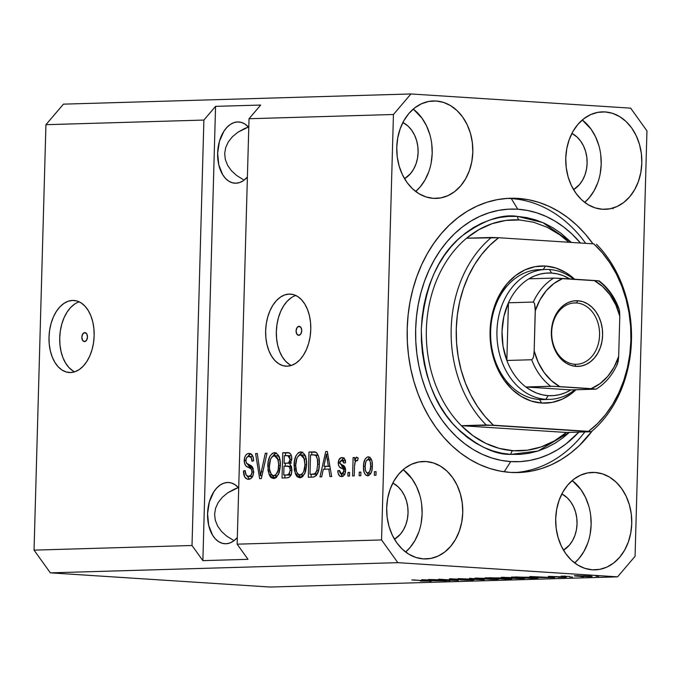<?xml version="1.0" encoding="UTF-8"?>
<svg xmlns="http://www.w3.org/2000/svg" width="681" height="681" viewBox="0 0 681 681"><rect width="100%" height="100%" fill="white"/><g stroke="black" fill="none" stroke-linecap="round" stroke-linejoin="round"><path stroke-width="1.02" d="M84.784 332.6L86.742 333.86L87.474 337.018L86.564 340.236L84.529 341.615A4.512 2.818 93.7 0 1 84.367 341.607A4.512 2.818 93.7 0 1 81.839 337.052A4.512 2.818 93.7 0 1 84.784 332.6A4.512 2.818 93.7 0 1 84.946 332.6A4.512 2.818 93.7 0 1 87.474 337.155A4.512 2.818 93.7 0 1 84.529 341.615L82.571 340.347L81.839 337.189L82.75 333.979L84.784 332.6M78.868 301.938L79.192 301.836A36.11 22.516 -86.3 0 0 59.817 335.724A36.11 22.516 -86.3 0 0 74.672 371.826M72.586 300.432L76.97 300.993L81.15 302.917L84.955 306.135L88.249 310.519L90.905 315.899L92.82 322.07L93.91 328.804L94.148 335.818L93.518 342.866L92.046 349.668L89.79 355.967L86.828 361.509L83.286 366.097L79.285 369.536L74.995 371.715L70.577 372.541A36.11 22.516 93.7 0 1 69.258 372.516A36.11 22.516 93.7 0 1 49.058 336.091A36.11 22.516 93.7 0 1 72.586 300.432A36.11 22.516 93.7 0 1 73.914 300.449A36.11 22.516 93.7 0 1 94.106 336.882A36.11 22.516 93.7 0 1 70.577 372.541L66.193 371.971L62.014 370.047L58.208 366.829L54.914 362.445L52.258 357.065L50.351 350.894L49.253 344.169L49.015 337.146L49.645 330.098L51.118 323.296L53.382 317.005L56.336 311.455L59.885 306.876L63.878 303.428L68.168 301.249L72.586 300.432M299.036 326.31L300.993 327.578L301.734 330.736L300.815 333.945L298.789 335.324A4.512 2.818 93.7 0 1 298.618 335.324A4.512 2.818 93.7 0 1 296.099 330.77A4.512 2.818 93.7 0 1 299.036 326.31A4.512 2.818 93.7 0 1 299.206 326.318A4.512 2.818 93.7 0 1 301.726 330.872A4.512 2.818 93.7 0 1 298.789 335.324L296.831 334.065L296.09 330.906L297.01 327.689L299.036 326.31M295.503 295.588L295.818 295.477A36.11 22.516 -86.3 0 0 276.443 329.366A36.11 22.516 -86.3 0 0 291.298 365.467M289.221 294.073L293.596 294.635L297.776 296.567L301.581 299.785L304.875 304.169L307.531 309.549L309.446 315.72L310.536 322.445L310.774 329.468L310.144 336.516L308.672 343.318L306.416 349.608L303.454 355.159L299.912 359.738L295.912 363.186L291.621 365.365L287.203 366.182A36.11 22.516 93.7 0 1 285.884 366.157A36.11 22.516 93.7 0 1 265.684 329.732A36.11 22.516 93.7 0 1 289.221 294.073A36.11 22.516 93.7 0 1 290.54 294.098A36.11 22.516 93.7 0 1 310.732 330.523A36.11 22.516 93.7 0 1 287.203 366.182L282.819 365.62L278.64 363.688L274.835 360.479L271.54 356.095L268.884 350.706L266.978 344.535L265.879 337.81L265.641 330.787L266.271 323.747L267.744 316.946L270.008 310.647L272.962 305.105L276.512 300.517L280.504 297.069L284.794 294.899L289.221 294.073M243.134 179.512L236.707 175.545L243.134 179.512M231.472 170.778L236.707 175.545L231.472 170.778L227.633 165.389L231.472 170.778M225.343 159.584L227.633 165.389L225.343 159.584L224.679 153.591L225.343 159.584M225.675 147.632L224.679 153.591L225.675 147.632L228.288 141.937L225.675 147.632M232.425 136.728L228.288 141.937L232.425 136.728L237.916 132.208L232.425 136.728M244.556 128.547L237.916 132.208L248.403 127.024L244.556 128.547M237.669 121.925L241.397 122.41L244.947 124.044L248.778 127.441A30.688 19.136 93.7 0 0 238.793 121.95A30.688 19.136 93.7 0 0 237.669 121.925A30.688 19.136 93.7 0 0 217.673 152.238A30.688 19.136 93.7 0 0 234.834 183.198A30.688 19.136 93.7 0 0 235.958 183.215L232.238 182.738L228.688 181.103L225.445 178.362L222.644 174.642L218.771 164.819L217.639 153.131L219.427 141.367L223.862 131.297L226.875 127.407L230.263 124.478L233.915 122.623L237.669 121.925M233.064 540.05L226.628 536.092L233.064 540.05M221.402 531.325L226.628 536.092L221.402 531.325L217.562 525.936L221.402 531.325M215.273 520.131L217.562 525.936L215.273 520.131L214.609 514.129L215.273 520.131M215.605 508.171L214.609 514.129L215.605 508.171L218.218 502.476L215.605 508.171M222.346 497.266L218.218 502.476L222.346 497.266L227.846 492.746L222.346 497.266M234.485 489.086L227.846 492.746L238.333 487.562L234.485 489.086M227.599 482.463L231.327 482.948L234.877 484.583L238.708 487.979A30.688 19.136 93.7 0 0 228.722 482.488A30.688 19.136 93.7 0 0 227.599 482.463A30.688 19.136 93.7 0 0 207.594 512.776A30.688 19.136 93.7 0 0 224.764 543.736A30.688 19.136 93.7 0 0 225.888 543.761L222.168 543.276L218.618 541.642L215.375 538.909L212.574 535.181L208.701 525.357L207.569 513.678L209.356 501.906L213.791 491.844L216.805 487.945L220.193 485.017L223.845 483.161L227.599 482.463M436.146 101.001L430.571 101.163L436.146 101.001L443.535 102.414L450.592 105.649L457.045 110.569L462.637 116.996L467.157 124.674L470.435 133.323L472.342 142.593L472.81 152.135L471.814 161.584L469.396 170.573L465.651 178.762L460.714 185.828L454.78 191.514L448.081 195.583L440.871 197.89L433.422 198.35A48.743 38.042 -91.7 0 1 396.734 149.003A48.743 38.042 -91.7 0 1 433.354 100.95A48.743 38.042 -91.7 0 1 436.146 101.001A48.743 38.042 -91.7 0 1 472.835 150.348A48.743 38.042 -91.7 0 1 436.215 198.401A48.743 38.042 -91.7 0 1 433.422 198.35L426.034 196.937L418.977 193.702L412.524 188.782L406.932 182.355L402.411 174.676L399.134 166.036L397.219 156.766L396.759 147.224L397.755 137.775L400.173 128.777L403.918 120.597L408.855 113.523L414.789 107.845L421.488 103.767L428.698 101.46L436.146 101.001M426.076 461.539L420.5 461.709L426.076 461.539L433.465 462.961L440.522 466.187L446.974 471.107L452.567 477.534L457.087 485.212L460.365 493.861L462.271 503.131L462.74 512.674L461.744 522.123L459.326 531.112L455.572 539.301L450.643 546.366L444.71 552.053L438.011 556.122L430.801 558.429L423.352 558.888A48.743 38.042 -91.7 0 1 386.663 509.541A48.743 38.042 -91.7 0 1 423.284 461.497A48.743 38.042 -91.7 0 1 426.076 461.539A48.743 38.042 -91.7 0 1 462.765 510.886A48.743 38.042 -91.7 0 1 426.144 558.939A48.743 38.042 -91.7 0 1 423.352 558.888L415.963 557.475L408.906 554.24L402.454 549.32L396.861 542.893L392.341 535.215L389.064 526.575L387.149 517.305L386.689 507.762L387.685 498.313L390.102 489.324L393.848 481.135L398.785 474.061L404.718 468.383L411.418 464.306L418.628 461.999L426.076 461.539M595.083 472.461L589.508 472.623L595.083 472.461L602.472 473.874L609.529 477.1L615.982 482.029L621.574 488.447L626.094 496.134L629.372 504.774L631.278 514.044L631.747 523.587L630.751 533.036L628.333 542.025L624.588 550.214L619.65 557.288L613.717 562.966L607.018 567.043L599.808 569.35L592.359 569.801A48.743 38.042 -91.7 0 1 555.67 520.463A48.743 38.042 -91.7 0 1 592.291 472.41A48.743 38.042 -91.7 0 1 595.083 472.461A48.743 38.042 -91.7 0 1 631.772 521.799A48.743 38.042 -91.7 0 1 595.151 569.852A48.743 38.042 -91.7 0 1 592.359 569.801L584.97 568.388L577.914 565.162L571.461 560.233L565.868 553.815L561.348 546.128L558.071 537.488L556.156 528.218L555.696 518.675L556.692 509.226L559.11 500.237L562.855 492.048L567.792 484.974L573.725 479.296L580.425 475.227L587.635 472.912L595.083 472.461M605.154 111.922L599.578 112.084L605.154 111.922L612.542 113.335L619.599 116.562L626.052 121.482L631.645 127.909L636.165 135.596L639.442 144.236L641.349 153.506L641.817 163.048L640.821 172.497L638.403 181.486L634.658 189.676L629.721 196.741L623.787 202.427L617.088 206.496L609.878 208.812L602.43 209.263A48.743 38.042 -91.7 0 1 565.741 159.924A48.743 38.042 -91.7 0 1 602.362 111.871A48.743 38.042 -91.7 0 1 605.154 111.922A48.743 38.042 -91.7 0 1 641.842 161.261A48.743 38.042 -91.7 0 1 605.222 209.314A48.743 38.042 -91.7 0 1 602.43 209.263L595.041 207.85L587.984 204.623L581.531 199.695L575.939 193.268L571.419 185.59L568.141 176.949L566.234 167.679L565.766 158.137L566.762 148.688L569.18 139.699L572.925 131.51L577.863 124.436L583.796 118.758L590.495 114.68L597.705 112.374L605.154 111.922M518.079 198.401L511.312 198.597L518.079 198.401L528.55 199.737L538.884 202.376L548.988 206.3L558.752 211.476L568.082 217.835L576.901 225.326L585.115 233.881L592.938 243.824A137.204 107.079 -91.7 0 0 518.079 198.401A137.204 107.079 -91.7 0 0 510.231 198.256A137.204 107.079 -91.7 0 0 407.144 333.511A137.204 107.079 -91.7 0 0 510.427 472.41L499.956 471.073L489.613 468.426L479.518 464.502L469.754 459.334L460.424 452.976L451.605 445.476L443.391 436.921L435.857 427.396L429.081 416.976L423.131 405.774L418.049 393.89L413.895 381.445L410.711 368.557L408.523 355.354L407.357 341.956L407.212 328.489L408.106 315.099L410.022 301.896L412.933 289.016L416.823 276.588L421.658 264.722L427.379 253.536L433.942 243.143L441.271 233.634L449.307 225.113L457.964 217.648L467.166 211.314L476.828 206.181L486.847 202.291L497.121 199.686L507.566 198.384L518.079 198.401M402.905 122.469A30.688 23.954 -91.7 0 1 418.108 150.169A30.688 23.954 -91.7 0 1 404.557 178.711L410.49 173.629L413.597 169.177L415.963 164.027L417.479 158.367L418.108 152.416L417.819 146.406L416.61 140.567L414.55 135.127L411.699 130.292L408.183 126.249L402.905 122.461M392.835 483.008A30.688 23.954 -91.7 0 1 408.038 510.707A30.688 23.954 -91.7 0 1 394.486 539.25L400.419 534.168L403.527 529.716L405.885 524.566L407.408 518.905L408.038 512.955L407.749 506.945L406.54 501.105L404.48 495.666L401.628 490.831L398.113 486.787L392.835 483.008M561.842 493.921A30.688 23.954 -91.7 0 1 577.045 521.62A30.688 23.954 -91.7 0 1 563.493 550.163L569.427 545.089L572.534 540.637L574.9 535.479L576.415 529.818L577.045 523.868L576.756 517.858L575.547 512.027L573.487 506.579L570.635 501.744L567.12 497.7L561.842 493.921M571.912 133.382A30.688 23.954 -91.7 0 1 587.116 161.082A30.688 23.954 -91.7 0 1 573.564 189.624L579.497 184.542L582.604 180.09L584.97 174.94L586.486 169.28L587.116 163.329L586.826 157.32L585.626 151.48L583.557 146.04L580.706 141.205L577.19 137.162L571.912 133.382M192.008 545.498L203.891 120.06L45.933 124.691L34.05 550.129L192.008 545.498L34.05 550.129L50.343 572.849L270.059 587.039L617.565 576.85L397.849 562.659L50.343 572.849L397.849 562.659L381.556 539.939L393.439 114.502L249.025 118.732L237.141 544.17L381.556 539.939L237.141 544.17L248.003 559.322L202.87 560.642L192.008 545.498L203.891 120.06L215.562 106.364L260.687 105.044L249.025 118.732L393.439 114.502L410.941 93.961L630.657 108.151L646.95 130.871L635.067 556.309L617.565 576.85L270.059 587.039L50.343 572.849L34.05 550.129L45.933 124.691L203.891 120.06L215.562 106.364L202.87 560.642L192.008 545.498M251.025 476.513L248.752 476.368C246.454 476.198 245.245 474.274 245.134 470.58L243.483 470.954L245.16 471.065L243.483 470.954C243.534 476.3 245.22 479.083 248.531 479.322C251.561 479.092 253.289 476.598 253.715 471.822L252.77 476.147L250.421 478.854L247.484 479.228L244.76 477.092L243.483 470.954L245.134 470.58L246.105 474.827L248.02 476.291L250.761 475.551L252.038 472.418L251.349 469.107L245.96 465.966L244.419 463.071L244.581 457.7L245.645 455.359L247.203 453.895L248.965 453.435L250.829 453.844L252.966 456.517L253.604 460.833L251.961 461.207L251.187 457.606L248.94 456.381L247.305 456.917L246.411 458.015L245.832 461.182L246.811 463.659L252.438 466.817L253.715 471.822L251.442 465.872L246.275 463.046L245.832 460.501C246.122 457.76 247.16 456.389 248.94 456.381L251.757 456.568M267.003 453.231L261.325 478.615L259.631 478.666L255.605 453.572L257.299 453.52L260.465 475.696L265.301 453.282L267.003 453.231L265.301 453.282L260.465 475.696L257.299 453.52L255.605 453.572L259.631 478.666L261.325 478.615L267.003 453.231M273.711 478.581L271.098 477.645L270.016 476.385L268.05 470.673L268.22 461.505L269.897 456.227L272.289 453.384L274.077 452.72L275.856 452.925L278.41 455.283L279.976 459.854L280.274 466.672L279.287 472.503L276.367 477.517L273.711 478.581L278.469 474.589L280.334 465.481C280.657 458.134 278.691 453.869 274.443 452.686C270.042 454.159 267.829 458.653 267.812 466.153L269.165 474.759L271.881 474.938L269.165 474.759L273.711 478.581M299.972 477.815L297.35 476.87L296.278 475.619L294.311 469.907L294.481 460.739L296.15 455.453L298.542 452.618L300.338 451.946L302.117 452.158L304.671 454.516L306.237 459.079L306.535 465.906L305.539 471.737L302.628 476.743L299.972 477.815L304.722 473.823L306.586 464.706C306.91 457.368 304.952 453.103 300.704 451.92C296.295 453.393 294.081 457.879 294.064 465.378L295.426 473.993L298.133 474.163L295.426 473.993L299.972 477.815M323.279 469.269L321.687 476.845L319.976 476.896L325.731 451.512L327.331 451.469L331.673 476.555L329.97 476.606L328.795 469.107L323.279 469.269L328.795 469.107L329.97 476.606L331.673 476.555L327.331 451.469L325.731 451.512L319.976 476.896L321.687 476.845L323.279 469.269M376.082 471.652L375.98 475.253L374.346 475.304L374.439 471.695L376.082 471.652L374.439 471.695L374.346 475.304L375.98 475.253L376.082 471.652M372.345 466L371.758 471.005L370.575 473.891L368.191 475.764L365.697 475.066L364.275 472.818L363.518 468.111L363.799 463.131L365.322 458.713L367.672 456.874L370.141 457.555L371.988 461.19L372.345 466C372.626 460.722 371.247 457.658 368.2 456.815C365.05 457.862 363.492 461.08 363.518 466.451C363.203 471.822 364.582 474.946 367.663 475.823C370.847 474.742 372.405 471.465 372.345 466M360.904 472.095L360.802 475.704L359.159 475.747L359.262 472.146L360.904 472.095L359.262 472.146L359.159 475.747L360.802 475.704L360.904 472.095M356.427 460.433L357.534 460.731L358.223 458.092L356.699 457.155L354.665 460.467L356.018 460.552L354.665 460.467L354.75 457.538L353.107 457.589L354.75 457.692L353.107 457.589L352.596 475.942L354.239 475.891L354.503 466.374L354.239 475.891L352.596 475.942L353.107 457.589L354.75 457.538L354.665 460.467L356.325 457.24L358.223 458.092L357.534 460.731L356.163 460.484L355.269 461.454L354.503 466.374L354.903 462.62L356.427 460.433L357.593 460.501M349.617 472.427L349.523 476.028L347.88 476.079L347.982 472.478L349.617 472.427L347.982 472.478L347.88 476.079L349.523 476.028L349.617 472.427M344.16 474.129L341.496 473.959L339.427 470.435L337.776 470.809L339.461 470.92L337.776 470.809C337.972 474.538 339.223 476.47 341.53 476.589C343.939 476.385 345.293 474.376 345.573 470.562L344.807 474.163L343.028 476.206L340.066 476.283L338.253 473.755L337.776 470.809L339.427 470.435L340.057 473.057L341.258 473.933L343.02 473.457L343.879 471.592L343.513 469.303L339.402 466.843L338.389 464.868L338.883 459.794L341.3 457.666L343.352 457.845L344.552 458.824L345.59 462.722L343.939 463.097L343.386 460.909L341.624 460.237L340.074 461.437L339.964 463.378L344.68 466.587L345.573 470.562C345.48 467.243 344.339 465.395 342.143 465.012L340.33 464.016L339.853 462.51L341.973 460.203L345.012 460.399L342.347 460.228M319.312 464.17L318.589 470.46L316.367 475.576L313.66 477.04L308.289 477.236L308.995 452.005L314.707 451.92L316.92 453.027L318.776 457.198L319.312 464.17C319.721 458.79 318.597 454.823 315.941 452.261L308.995 452.005L308.289 477.236L312.945 477.1C317.261 475.942 319.389 471.635 319.312 464.17M291.877 470.316L291.068 474.717L289.689 476.896L287.365 477.841L282.028 478.011L282.734 452.771L288.463 452.669L290.676 454.099L291.545 456.261L291.74 459.632L289.876 464.187L291.494 466.672L291.877 470.316L289.876 464.187L291.791 458.849C291.672 454.653 290.285 452.576 287.629 452.627L282.734 452.771L282.028 478.011L286.888 477.866C289.944 477.739 291.613 475.219 291.877 470.316M434.282 579.693L449.979 580.706L428.621 579.48L452.746 580.246L438.675 579.19L458.39 580.459L434.282 579.693L458.39 580.459L438.675 579.19L452.746 580.246L428.621 579.48L449.979 580.706L434.282 579.693M451.205 578.799C448.524 578.884 448.796 579.046 452.022 579.276L452.039 578.773L452.022 579.276L469.371 579.625C471.414 579.778 471.482 579.889 469.558 579.94L459.786 579.82L471.72 580.093C474.64 579.999 474.385 579.829 470.954 579.574L473.278 580.016L466.051 580.084L459.786 579.82L469.728 579.65L449.775 578.867L470.954 579.574L453.708 579.233C451.792 579.088 451.741 578.995 453.563 578.944L449.341 578.961M469.507 578.28L484.251 579.701L458.109 578.62L481.007 579.582L469.507 578.28L481.007 579.582L458.109 578.62L482.557 579.752L469.507 578.28M476.683 578.05C473.372 578.246 474.734 578.527 480.795 578.901L496.9 579.352L496.917 578.816L496.9 579.352L490.252 579.327L474.785 578.186L493.98 578.578L498.764 579.08L496.9 579.352L498.535 579.02L493.07 578.518L474.674 578.246M502.944 577.275C499.624 577.471 500.995 577.76 507.047 578.135L523.161 578.586L523.178 578.041L523.161 578.586L516.513 578.552L501.301 577.369L521.11 577.871L525.025 578.305L523.161 578.586L524.796 578.254L519.322 577.752L500.935 577.479M580.706 576.611L583.523 576.79L580.706 576.611M575.803 575.649C573.428 575.785 574.432 575.99 578.816 576.254L590.648 576.603C593.032 576.458 591.976 576.254 587.49 575.99L592.061 576.424L588.018 576.62L574.389 575.82L586.162 575.905L574.355 575.785M429.847 581.319C431.873 581.199 430.869 581.021 426.825 580.791L411.801 579.974L427.77 580.85L420.296 581.021L429.856 581.012L420.926 581.063L427.983 581.046L413.444 579.923L431.133 581.199M540.101 577.514L529.835 576.509L554.598 577.641L540.101 577.514L554.598 577.641L529.835 576.509L540.101 577.514M564.719 577.369C567.018 577.284 566.771 577.147 563.97 576.952L565.409 577.343L558.377 577.292L563.136 577.054L549.158 576.432L563.97 576.952L549.797 576.407C547.626 576.475 547.771 576.603 550.248 576.781L566.311 577.224M569.631 576.935L572.449 577.113L569.631 576.935M569.733 576.492L561.187 576.1L569.733 576.492M595.884 576.16L598.701 576.347L595.884 576.16M535.87 578.186C539.352 578.007 538.033 577.735 531.912 577.369L538.126 578.024L531.214 578.322L511.499 577.054L530.482 577.275L511.499 577.054L531.214 578.322L535.87 578.186L535.887 577.667L535.87 578.186L538.152 577.999M501.795 578.186L485.238 577.82L509.822 578.952C512.836 578.859 512.504 578.688 508.809 578.441L511.712 578.859L504.953 579.097L485.238 577.82L501.846 578.152M431.992 580.68L421.726 579.684L446.489 580.808L431.992 580.68L446.489 580.808L421.726 579.684L431.992 580.68M63.435 104.15L410.941 93.961L63.435 104.15L45.933 124.691L63.435 104.15M635.067 556.309L646.95 130.871L630.657 108.151L410.941 93.961L393.439 114.502L381.556 539.939L397.849 562.659L617.565 576.85L635.067 556.309M592.181 430.962L579.199 445.697L570.542 453.163L561.331 459.488L551.678 464.629L541.659 468.519L531.384 471.124L520.939 472.427L510.427 472.41A137.204 107.079 -91.7 0 0 518.275 472.546A137.204 107.079 -91.7 0 0 592.181 430.962M538.339 577.343L531.095 576.569L542.783 577.105L531.086 576.671L538.339 577.343M549.797 576.407C547.626 576.475 547.771 576.603 550.248 576.781M564.506 575.973L565.111 576.194M590.648 576.603L592.104 576.458M577.045 575.624L588.648 576.475M534.432 577.743L515.44 577.147L530.55 578.126L515.449 576.935L534.432 577.743C535.777 577.897 535.428 577.999 533.368 578.041L530.55 578.126L535.317 577.616M503.744 577.258L508.724 578.084C503.923 577.803 502.765 577.582 505.259 577.428L517.62 577.794C522.208 578.075 523.289 578.288 520.846 578.433L508.724 578.084L521.901 578.16L505.259 577.428M522.327 577.965L520.846 578.433M509.822 578.952L509.831 578.51L509.822 578.952L511.959 578.79M499.65 577.888L489.188 577.922L495.07 578.305L489.188 577.701L499.403 578.16M504.289 578.901L497.385 578.237L507.183 578.348L508.894 578.739L504.289 578.901L508.971 578.731L507.183 578.484L497.377 578.45L504.289 578.901M477.492 578.033L482.463 578.859C477.662 578.569 476.504 578.348 478.998 578.195L491.367 578.561C495.955 578.841 497.028 579.054 494.585 579.208L482.463 578.859L495.64 578.935L478.998 578.195M496.066 578.739L494.585 579.208M471.72 580.093L471.737 579.633L471.72 580.093L473.78 579.914M469.371 579.625C471.414 579.778 471.482 579.889 469.558 579.94M453.708 579.233C451.792 579.088 451.741 578.995 453.563 578.944M430.23 580.518L422.986 579.744L434.674 580.272L422.978 579.837L430.23 580.518M589.414 576.117L577.803 575.777M612.943 207.841L613.002 208.778M376.082 471.805L374.439 471.695L376.082 471.805M368.872 475.525L367.127 473.082M365.161 466.553L363.518 466.451L365.161 466.553M367.791 459.479L369.809 457.3M368.744 456.849L368.2 456.815L368.744 456.849M367.706 474.248L368.523 475.261M369.979 457.223L367.442 460.203M369.553 460.373L370.192 459.82M368.08 459.437L366.736 460.186L365.799 461.956L365.161 466.391C365.067 462.757 366.046 460.441 368.08 459.437L368.08 459.437C370.123 460.262 370.992 462.527 370.702 466.23L372.337 466.332L370.702 466.23C370.796 469.864 369.817 472.188 367.783 473.201L370.6 473.389L367.783 473.201C365.731 472.376 364.863 470.103 365.161 466.391L365.356 469.958L366.446 472.563L370.285 473.363M368.387 459.462L371.077 459.624L368.259 459.445L369.417 460.075L370.294 461.778L370.702 466.23L369.834 471.269L367.783 473.201M360.896 472.248L359.262 472.146L360.896 472.248M357.525 460.501L357.865 459.437M357.585 460.509L356.776 460.458M357.951 459.198L357.482 460.645M349.617 472.58L347.982 472.478L349.617 472.58M342.688 476.359L341.053 473.882M345.505 468.92L342.075 468.434L343.59 469.405L345.565 469.532L343.59 469.405L343.922 471.056L345.539 471.158L343.922 471.056L341.709 473.967L344.833 474.121M341.973 460.203L343.939 463.097L345.59 462.722C345.378 459.292 344.177 457.581 341.99 457.581L342.628 457.623L341.99 457.581C339.776 457.7 338.517 459.479 338.202 462.927L339.879 463.037L338.202 462.927C338.508 466.221 339.802 468.06 342.075 468.434L344.884 468.622L341.096 464.519M341.581 460.245L343.641 457.998M341.028 473.78L341.275 474.504M341.641 475.261L342.875 476.47M344.79 460.39L345.548 460.526M344.118 457.853L341.7 459.981M341.087 464.425L342.22 467.021L343.684 468.034M343.522 467.941L345.676 469.013M344.995 474.087L344.526 474.146M324.573 469.235L325.22 466.391L324.573 469.235M327.357 451.614L325.731 451.512L327.357 451.614M330.404 469.209L328.795 469.107L330.404 469.209M329.91 466.391L323.901 466.306L326.454 454.116L327.799 454.201L326.454 454.116L327.212 459.275L328.702 459.377L327.212 459.275L328.336 466.17L329.893 466.272L323.901 466.306L329.91 466.391M311.115 477.16L311.191 474.317L311.115 477.16M311.736 454.874L311.813 452.184L308.995 452.005L315.482 452.073L311.813 452.184L311.736 454.874M315.056 451.98L313.447 451.869L315.056 451.98M316.708 455.01L316.137 455.002M317.482 473.942L310.008 474.24L310.553 454.908L316.844 455.01M316.878 474.163L316.265 474.291M313.32 454.823L310.553 454.908L310.008 474.24L315.644 474.342L312.826 474.163L315.252 473.38L316.869 470.367L317.644 464.97L317.397 459.113L315.89 455.555L313.32 454.823L318.265 455.436L315.541 455.257C317.295 457.394 318.001 460.365 317.669 464.187L319.304 464.289L317.669 464.187L316.869 470.367L318.58 470.477L316.869 470.367C316.052 473.065 314.707 474.325 312.826 474.163L317.389 473.985M295.707 465.489L294.064 465.378L295.707 465.489M299.163 455.291L302.415 452.286M301.394 451.963L300.704 451.92L301.394 451.963M301.053 477.636L298.295 474.299M298.244 474.172L300.185 477.066M302.79 452.184L300.687 453.333L298.968 455.64M301.36 452.797L300.687 453.333M305.258 455.691L303.454 455.053L305.76 456.168M300.04 474.861L302.16 473.916L303.777 471.439L304.952 464.68L303.828 457.309L301.853 455.129L300.636 454.865L298.457 455.827L296.822 458.398L295.707 465.378L296.567 471.814L298.031 474.078L300.04 474.861C296.899 473.967 295.452 470.809 295.707 465.378C295.614 459.556 297.256 456.057 300.636 454.865L304.424 458.994L306.246 459.113L304.424 458.994L304.952 464.68L306.586 464.782L304.952 464.68C304.969 470.316 303.334 473.712 300.04 474.861L302.347 475.015M284.854 477.926L284.93 475.091L284.854 477.926M285.186 466.127L285.262 463.293L285.186 466.127M285.475 455.64L285.552 452.959L282.734 452.771L289.204 452.848L285.552 452.959L285.475 455.64M288.599 452.695L287.629 452.627L288.599 452.695M288.114 452.635L287.629 452.627M290.157 466.255L291.383 466.451M291.034 474.921L283.756 475.015L284.003 466.162L291.425 466.468M291.017 463.174L284.079 463.216L284.292 455.674L287.842 455.606L290.132 459.309L291.757 459.411L290.132 459.309L288.599 462.842L290.778 462.978L286.982 463.131L291.417 463.02M286.982 463.131L289.8 463.31L286.982 463.131L288.599 462.842L289.757 461.488L289.978 457.479L288.727 455.759L284.292 455.674L284.079 463.216L286.982 463.131M287.024 466.076L284.003 466.162L283.756 475.015L289.825 475.1L287.007 474.921L289.314 473.882L290.242 469.89L289.391 466.877L287.024 466.076C289.076 465.795 290.149 467.234 290.234 470.384L291.868 470.494L290.234 470.384L288.608 474.555L291.076 474.708L287.007 474.921L291.425 474.734M269.446 466.255L267.812 466.153L269.446 466.255M272.911 456.066L276.163 453.061M275.133 452.729L274.443 452.686L275.133 452.729M274.792 478.402L272.034 475.066M271.983 474.938L273.924 477.841M276.529 452.959L274.434 454.099L272.715 456.406M275.107 453.572L274.434 454.099M279.006 456.457L277.193 455.819L279.508 456.934M273.779 475.636L275.899 474.683L278.103 470.392L278.691 463.991L277.567 458.075L274.996 455.691L272.196 456.593L270.561 459.164L269.446 466.144C269.353 460.33 270.995 456.823 274.375 455.64L278.163 459.76L279.985 459.879L278.163 459.76L278.691 465.446L280.325 465.557L278.691 465.446C278.716 471.09 277.073 474.478 273.779 475.636L276.597 475.815L273.779 475.636C270.638 474.742 269.191 471.575 269.446 466.144L269.574 469.498L271.217 474.223L272.74 475.457L276.086 475.781M261.955 475.798L260.465 475.696L261.955 475.798M257.324 453.682L255.605 453.572L257.324 453.682M262.849 471.797L261.274 471.695L262.849 471.797M266.969 453.393L265.301 453.282L266.969 453.393M248.037 479.305L248.531 479.322M249.578 479.177L246.888 475.721M253.315 468.545L251.076 467.472L248.259 467.294C250.387 467.481 251.664 469.03 252.064 471.95L253.698 472.052L252.064 471.95C251.757 474.87 250.651 476.342 248.752 476.368L251.255 476.538M248.752 476.368L252.685 476.317M248.94 456.381C250.889 456.449 251.902 458.058 251.961 461.207L253.604 460.833C253.511 456.049 251.961 453.58 248.965 453.435L249.782 453.486L248.965 453.435C246.147 453.691 244.547 456.04 244.19 460.484L245.824 460.586L244.19 460.484C244.351 464.433 245.705 466.698 248.259 467.294L251.076 467.472L247.492 464.11L249.135 466.442L252.991 468.349M247.858 456.602L250.719 453.784M249.433 453.452L248.965 453.435M246.769 475.329L249.297 479.041M250.123 457.096L250.651 456.798M250.897 453.742L249.195 454.678L247.646 457.113M252.745 476.291L251.204 476.53M326.454 454.116L323.901 466.306L328.336 466.17L326.454 454.116M260.687 105.044L249.025 118.732L237.141 544.17L248.003 559.322L202.87 560.642L215.562 106.364L260.687 105.044M237.32 537.581L233.294 541.208L229.65 543.063L225.888 543.761A30.688 19.136 93.7 0 0 237.32 537.581M247.39 177.043L243.364 180.669L239.721 182.517L235.958 183.215A30.688 19.136 93.7 0 0 247.39 177.043M597.79 182.678L594.036 190.867L589.099 197.933L584.69 202.376A48.743 38.042 88.3 0 0 582.272 119.992L591.023 129.101L595.552 136.787L598.829 145.428M600.208 173.689L601.204 164.24L600.736 154.698M587.712 543.217L583.966 551.406L579.029 558.48L574.619 562.915A48.743 38.042 88.3 0 0 572.202 480.539L580.953 489.639L585.473 497.326L588.759 505.966M590.138 534.227L591.134 524.779L590.665 515.236M418.704 532.304L414.959 540.493L410.022 547.558L405.612 552.002A48.743 38.042 88.3 0 0 403.195 469.618L411.945 478.726L416.466 486.404L419.751 495.053M421.13 523.314L422.126 513.866L421.658 504.323M428.775 171.765L425.029 179.954L420.092 187.02L415.682 191.463A48.743 38.042 88.3 0 0 413.265 109.079L422.016 118.188L426.536 125.866L429.822 134.506M431.201 162.768L432.197 153.327L431.728 143.785M291.213 297.767L287.212 301.206L283.671 305.795L280.708 311.336L278.452 317.635L276.98 324.437L276.35 331.485L276.588 338.5L277.678 345.233L279.593 351.405L282.249 356.784L285.543 361.168L289.348 364.386M74.578 304.118L70.586 307.565L67.044 312.145L64.082 317.695L61.826 323.986L60.354 330.787L59.724 337.836L59.962 344.858L61.052 351.583L62.967 357.755L65.623 363.135L68.917 367.519L72.722 370.736M549.558 399.389A64.993 50.717 -91.7 0 1 545.839 399.321L548.196 395.652A61.384 47.9 -91.7 0 1 525.86 386.987L553.04 386.289L596.156 389.123L570.933 389.898L525.86 386.987L531.103 390.443L536.628 393.073L542.357 394.81L548.196 395.652L554.053 395.567L559.859 394.571L565.511 392.665L570.933 389.898A61.384 47.9 -91.7 0 1 548.196 395.652L545.839 399.321A64.993 50.717 88.3 0 0 574.849 389.779A64.993 50.717 -91.7 0 1 549.558 399.389L543.234 399.568A64.993 50.717 -91.7 0 1 539.522 399.509A64.993 50.717 -91.7 0 1 490.592 333.716A64.993 50.717 -91.7 0 1 539.429 269.65A64.993 50.717 -91.7 0 1 543.14 269.71A64.993 50.717 88.3 0 0 490.626 331.332A64.993 50.717 88.3 0 0 539.522 399.509L541.676 403.05A68.602 53.535 -91.7 0 1 490.065 331.085A68.602 53.535 -91.7 0 1 545.498 266.041L543.259 269.531L545.498 266.041L555.909 268.033L565.834 272.579L574.909 279.508M543.14 269.71L542.033 269.744L543.14 269.71M568.865 242.266L559.952 234.928L547.175 227.292L533.657 222.261L519.731 219.963A115.54 90.173 88.3 0 0 511.576 219.912A115.54 90.173 88.3 0 0 466.579 238.205A115.54 90.173 88.3 0 0 461.343 425.685A115.54 90.173 88.3 0 0 513.287 450.711A3.609 2.247 -86.3 0 0 510.929 454.38C494.729 454.925 476.359 445.791 455.819 426.987C433.84 404.863 422.331 372.337 421.301 329.4C424.723 286.752 438.002 255.826 461.139 236.622C482.65 220.525 501.463 213.791 517.577 216.422A3.609 2.247 -86.3 0 0 519.586 219.963M511.312 198.597L517.781 209.212A126.368 98.626 -91.7 0 1 580.484 243.015L571.955 234.017L563.834 227.113L555.236 221.257L546.247 216.498L536.943 212.881L527.426 210.446L517.781 209.212L511.312 198.597A137.204 107.079 -91.7 0 1 585.686 243.355A137.204 107.079 88.3 0 0 511.312 198.597A137.204 107.079 88.3 0 0 506.843 198.426A137.204 107.079 -91.7 0 1 511.312 198.597M514.887 472.58A137.204 107.079 88.3 0 0 584.834 431.933A137.204 107.079 -91.7 0 1 514.887 472.58M510.724 461.59L504.195 471.771L510.724 461.59L501.08 460.365L491.563 457.921L482.259 454.312L473.269 449.554L464.672 443.689L456.551 436.785L448.983 428.911L442.046 420.134L435.806 410.532L430.324 400.215L425.642 389.277L421.82 377.81L418.883 365.944L416.874 353.779L415.793 341.436L415.665 329.034L416.483 316.699L418.245 304.543L420.935 292.677L424.518 281.227L428.97 270.306L434.24 260.006L440.275 250.429L447.034 241.67L454.431 233.821L462.408 226.943L470.886 221.112L479.782 216.379L489.009 212.804L498.475 210.395L508.094 209.195L517.781 209.212A126.368 98.626 -91.7 0 0 415.665 329.034A126.368 98.626 -91.7 0 0 510.724 461.59A126.368 98.626 -91.7 0 0 578.841 432.112L566.098 443.867L557.62 449.69L548.724 454.423L539.497 458.007L530.031 460.407L520.412 461.607L510.724 461.59M519.731 219.963L505.728 220.457L491.98 223.726L478.828 229.684L466.579 238.205L498.654 237.729L593.755 243.875A111.931 87.355 -91.7 0 1 588.52 431.354L591.261 431.745L566.439 432.469L461.343 425.685L486.166 424.953A115.54 90.173 -91.7 0 1 491.401 237.473L466.579 238.205A115.54 90.173 88.3 0 0 461.343 425.685L473.065 435.746L485.842 443.391L499.36 448.413L513.287 450.711A115.54 90.173 88.3 0 0 521.442 450.762A115.54 90.173 88.3 0 0 566.439 432.469L461.343 425.685L493.419 425.216L588.52 431.354L597.467 423.642L605.588 414.559L612.747 404.233L618.833 392.835L623.762 380.534L627.456 367.527L629.848 354.001L630.904 340.185L630.623 326.276L628.989 312.494L626.035 299.053L621.813 286.165L616.382 274.017L609.827 262.815L602.242 252.711L593.755 243.875L498.654 237.729L489.707 245.441L481.586 254.532L474.427 264.849L468.341 276.256L463.412 288.557L459.726 301.564L457.326 315.082L456.27 328.906L456.551 342.807L458.185 356.589L461.139 370.03L465.361 382.918L470.792 395.065L477.347 406.276L484.932 416.372L493.419 425.216A111.931 87.355 -91.7 0 1 498.654 237.729L491.401 237.473A115.54 90.173 88.3 0 0 486.166 424.953L591.261 431.745A115.54 90.173 88.3 0 0 596.496 244.266A115.54 90.173 -91.7 0 1 591.261 431.745L566.439 432.469L554.198 440.99L541.037 446.949L527.29 450.218L513.287 450.711A3.609 2.247 93.7 0 0 510.929 454.38L520.054 454.397L529.128 453.265L538.058 451.001L546.758 447.621L555.143 443.161L563.136 437.662L569.376 432.384L538.041 451.009L510.929 454.38L501.837 453.223L492.857 450.924L484.089 447.519L475.61 443.025L467.507 437.5L459.845 430.996L452.712 423.565L446.174 415.291L440.292 406.242L435.116 396.512L430.707 386.195L427.106 375.384L424.34 364.199L422.433 352.724L421.42 341.087L421.301 329.4L422.075 317.763L423.735 306.305L426.263 295.12L429.643 284.326L433.84 274.026L438.811 264.313L444.506 255.281L450.873 247.024L457.853 239.627L465.37 233.14L473.363 227.641L481.748 223.181L490.448 219.81L499.377 217.537L508.452 216.413L517.577 216.422L542.817 222.576L571.333 242.427L560.999 233.302L552.895 227.777L544.417 223.291L535.649 219.886L526.668 217.588L517.577 216.422A3.609 2.247 93.7 0 0 519.475 219.946M546.392 399.355A64.993 50.717 88.3 0 1 539.522 399.509L545.839 399.321L539.522 399.509L541.676 403.05A68.602 53.535 -91.7 0 0 575.998 389.745L571.734 393.422L562.302 399.151L552.155 402.403L541.676 403.05L531.274 401.058L521.34 396.512L512.265 389.583L504.391 380.534L498.024 369.723L493.41 357.568L490.72 344.518L490.065 331.085L491.469 317.789L494.874 305.139L500.152 293.613L507.098 283.662L515.449 275.669L524.872 269.931L535.019 266.68L545.498 266.041A68.602 53.535 -91.7 0 1 574.619 279.236M576.484 302.96A30.688 23.954 88.3 0 0 551.687 332.056A30.688 23.954 88.3 0 0 574.773 364.25L576.066 366.369A32.858 25.64 -91.7 0 1 551.355 331.911A32.858 25.64 -91.7 0 1 577.897 300.755L576.484 302.96L572.976 303.062L576.484 302.96A30.688 23.954 -91.7 0 1 599.586 334.022A30.688 23.954 -91.7 0 1 576.526 364.284A30.688 23.954 -91.7 0 1 574.773 364.25A30.688 23.954 -91.7 0 1 551.67 333.179A30.688 23.954 -91.7 0 1 574.73 302.926A30.688 23.954 -91.7 0 1 576.484 302.96L577.897 300.755L582.885 301.709L587.643 303.888L591.985 307.208L595.756 311.532L598.803 316.716L601.017 322.539L602.302 328.787L602.617 335.222L601.944 341.59L600.319 347.65L597.79 353.167L594.462 357.934L590.461 361.764L585.949 364.505L581.089 366.063L576.066 366.369L571.087 365.416L566.328 363.245L561.978 359.926L558.207 355.593L555.16 350.417L552.955 344.586L551.661 338.338L551.355 331.911L552.019 325.535L553.653 319.483L556.181 313.958L559.51 309.191L563.502 305.36L568.022 302.619L572.883 301.062L577.897 300.755A32.858 25.64 -91.7 0 1 602.617 335.222A32.858 25.64 -91.7 0 1 576.066 366.369L574.773 364.25A30.688 23.954 88.3 0 0 599.569 335.146A30.688 23.954 88.3 0 0 576.484 302.96M551.619 273.064A61.384 47.9 -91.7 0 1 569.827 278.921L563.178 275.643L557.458 273.907L551.619 273.064L545.753 273.149L539.956 274.145L534.304 276.043L528.882 278.818A61.384 47.9 -91.7 0 1 551.619 273.064L549.465 269.523L551.619 273.064M573.717 279.176A64.993 50.717 88.3 0 0 549.465 269.523A64.993 50.717 -91.7 0 1 573.717 279.176M616.935 364.744L618.178 361.424L618.671 356.367A57.766 45.082 -91.7 0 1 591.159 388.655L595.747 389.166L570.933 389.898L525.86 386.987A61.384 47.9 -91.7 0 1 506.851 360.47L508.46 302.79L503.863 316.495L502.016 331.264L503.038 346.22L506.851 360.47A61.384 47.9 -91.7 0 1 508.46 302.79A61.384 47.9 -91.7 0 1 528.882 278.818A61.384 47.9 88.3 0 0 508.46 302.79L533.283 302.058L534.525 303.403L535.292 310.757L534.168 350.911L533.674 355.959L532.993 358.325L531.674 359.747L506.851 360.47L508.46 302.79L533.283 302.058A61.384 47.9 -91.7 0 1 553.704 278.095L528.882 278.818L553.704 278.095A61.384 47.9 88.3 0 0 533.283 302.058L534.525 303.403L535.283 308.221L534.168 350.911L538.177 362.266L543.974 372.294L551.295 380.543L559.791 386.629L591.159 388.655L599.961 383.692L607.716 376.414L614.049 367.161L618.671 356.367L619.795 316.222L619.582 311.183L618.518 307.923M545.839 399.321A64.993 50.717 -91.7 0 1 496.917 333.528A64.993 50.717 -91.7 0 1 545.745 269.463A64.993 50.717 -91.7 0 1 549.465 269.523A64.993 50.717 88.3 0 0 496.943 331.153A64.993 50.717 88.3 0 0 545.839 399.321M595.747 389.166L596.156 389.123C605.418 383.463 612.525 375.018 617.488 363.799L618.671 356.367L619.795 316.222L619.08 309.012C614.764 297.12 608.133 287.765 599.178 280.947L553.704 278.095L562.812 278.469L554.002 283.441L546.256 290.719L539.922 299.963L535.292 310.757A57.766 45.082 -91.7 0 1 562.812 278.469L594.181 280.495A57.766 45.082 -91.7 0 1 619.795 316.222L615.786 304.867L609.989 294.83L602.676 286.582L594.181 280.495L598.974 280.895M598.769 281.006A61.384 47.9 -91.7 0 1 617.786 307.514M506.851 360.47A61.384 47.9 88.3 0 0 525.86 386.987L550.682 386.255A61.384 47.9 -91.7 0 1 531.674 359.747L506.851 360.47M550.682 386.255L559.791 386.629A57.766 45.082 -91.7 0 1 534.168 350.911L533.674 355.959L532.993 358.325L531.674 359.747A61.384 47.9 88.3 0 0 550.682 386.255M341.496 473.959L344.314 474.138M300.9 454.882L303.709 455.061M287.842 455.606L290.659 455.785M274.639 455.649L277.456 455.836M539.429 269.65L545.745 269.463"/></g></svg>
